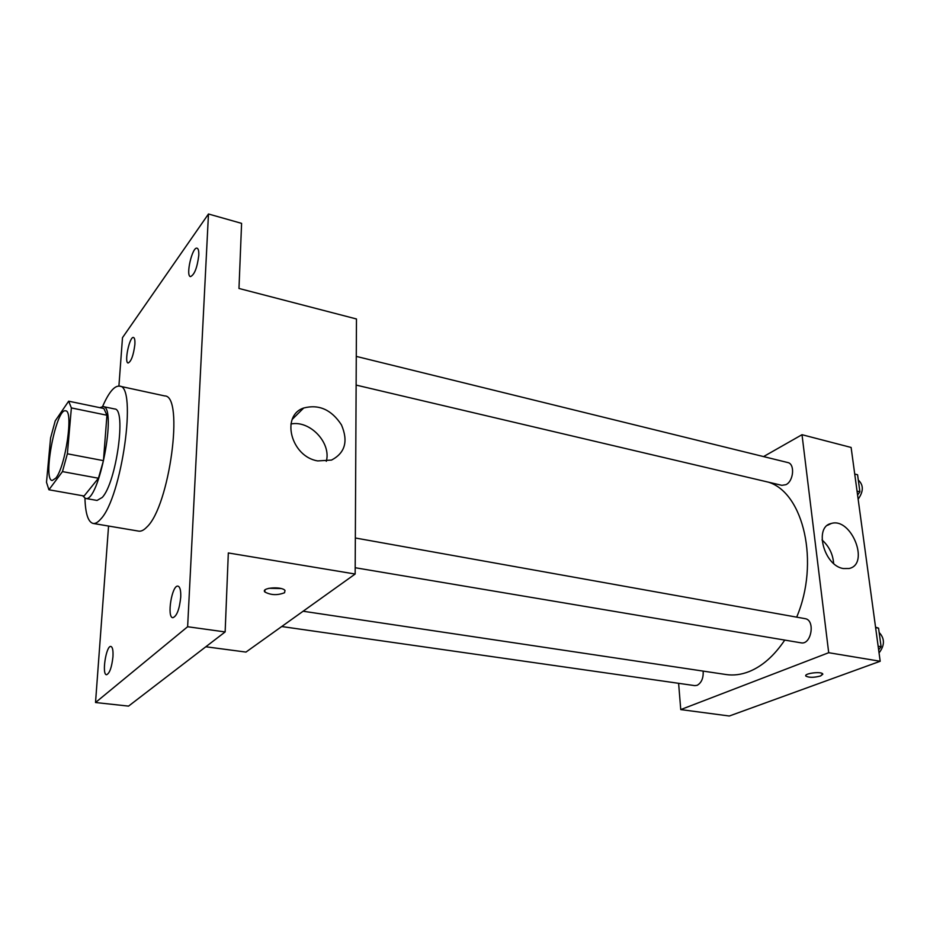 <?xml version="1.0" encoding="UTF-8"?>
<svg xmlns="http://www.w3.org/2000/svg" width="930" height="930" viewBox="0 0 930 930"><rect width="100%" height="100%" fill="white"/><g stroke="black" fill="none" stroke-linecap="round" stroke-linejoin="round"><path stroke-width="1.4" d="M55.847 478.09L52.231 480.519C42.315 480.113 56.265 407.549 65.635 410.851C73.703 410.328 65.612 466.453 55.847 478.09M67.379 453.794L71.377 407.921L68.657 401.19L55.219 420.895L50.592 437.949L46.5 482.286L48.918 489.773L62.461 471.603L67.379 453.794L103.451 460.652L106.938 415.233L71.377 407.921M48.918 489.773L84.095 496.004L98.441 478.229L62.461 471.603M68.657 401.19L103.869 408.502L106.938 415.233M103.451 460.652L98.441 478.229M82.619 495.748L85.467 498.41C98.813 503.665 117.471 406.631 103.125 406.573L99.859 407.677M103.125 406.573L114.646 408.968C126.62 408.468 116.355 482.705 102.23 497.445L97.057 500.445L85.467 498.41M102.591 406.515C108.752 392.379 114.39 385.59 119.505 386.148C137.535 385.113 121.818 498.027 100.568 519.254C97.813 522.404 95.325 523.799 93.093 523.439C88.141 522.056 85.421 513.662 84.944 498.259M119.505 386.148L164.691 395.924C184.384 395.343 169.574 506.548 146.777 527.124C143.836 530.193 141.139 531.518 138.698 531.123L93.093 523.439M198.776 255.401C197.218 267.747 194.463 274.815 190.476 276.617C185.43 276.001 192.336 246.276 197.09 248.205C198.392 248.705 198.95 251.1 198.776 255.401M180.734 597.165C179.432 609.417 176.793 616.264 172.817 617.718C166.575 617.532 171.992 584.505 177.979 586.144C180.036 586.818 180.966 590.492 180.734 597.165M112.949 656.824C111.74 667.484 109.601 673.46 106.532 674.738C101.591 674.773 106.159 645.188 110.891 646.455C112.6 647.048 113.286 650.5 112.949 656.824M134.862 344.577C133.478 355.318 131.235 361.468 128.119 363.014C123.981 362.688 129.619 335.986 133.513 337.485C134.664 337.927 135.106 340.287 134.862 344.577M108.566 526.043L95.523 702.522L187.628 626.739L208.471 213.993L122.493 337.671L118.912 386.066M205.821 646.769L245.973 652.081L355.155 574.031L228.327 552.955L225.141 631.935L128.549 706.114L95.523 702.522M225.141 631.935L187.628 626.739M355.155 574.031L356.469 318.978L238.975 288.463L241.591 223.363L208.471 213.993M317.746 460.92C291.102 456.758 280.442 415.664 303.692 408.014C318.909 404.05 331.499 409.665 341.438 424.847C348.425 441.204 345.123 452.945 331.533 460.071L317.746 460.92M284.568 592.736C277.442 595.479 270.874 595.223 264.864 591.992C260.667 587.714 281.825 586.086 284.999 590.457L284.568 592.736M281.139 588.551L268.898 588.295M290.927 423.999C309.911 420 331.487 442.866 326.302 461.315M784.746 640.096C774.19 655.79 762.275 666.31 748.987 671.634C741.163 674.68 733.549 675.645 726.121 674.541L303.122 611.231M768.564 482.205C803.636 493.109 819.876 562.662 796.673 617.148M355.19 567.73L801.009 642.828C811.402 645.222 815.61 619.903 805.031 618.648L355.341 537.993M703.173 671.1C703.51 678.075 701.511 682.818 697.163 685.317L694.791 685.631L281.709 626.529M356.283 356.399L787.733 462.536C795.092 463.733 793.732 481.066 785.966 484.67L781.851 485.332L356.132 385.09M678.609 683.317L680.748 709.59L828.7 652.709L802.009 434.705L763.565 456.584M802.009 434.705L851.113 447.458L880.187 661.265L729.318 716.007L680.748 709.59M880.187 661.265L828.7 652.709M843.301 568.544C823.98 565.719 813.75 526.729 831.234 523.497C851.264 516.987 870.155 564.289 849.044 568.509L843.301 568.544M820.586 675.971C814.052 677.703 809.181 677.749 805.938 676.122C803.357 673.553 820.923 671.146 822.666 673.843L820.586 675.971M822.829 674.204L820.574 675.959C814.052 677.691 809.181 677.738 805.938 676.11L805.775 675.761M822.039 539.958C829.072 546.294 832.931 554.129 833.629 563.452M878.629 649.838L881.094 646.71L878.559 628.157L875.548 627.146M881.094 646.71L878.141 646.199M878.559 628.157L875.607 627.622M879.141 632.458C884.872 638.538 884.849 645.362 879.048 652.918M857.576 495.016L859.913 491.796L857.576 474.753L854.728 474.044M859.913 491.796L857.053 491.11M858.297 480.043C863.679 485.042 863.633 491.424 858.146 499.189M264.922 590.038L264.864 591.992M292.287 419.302L303.692 408.014M827.491 525.322L831.234 523.497"/></g></svg>
